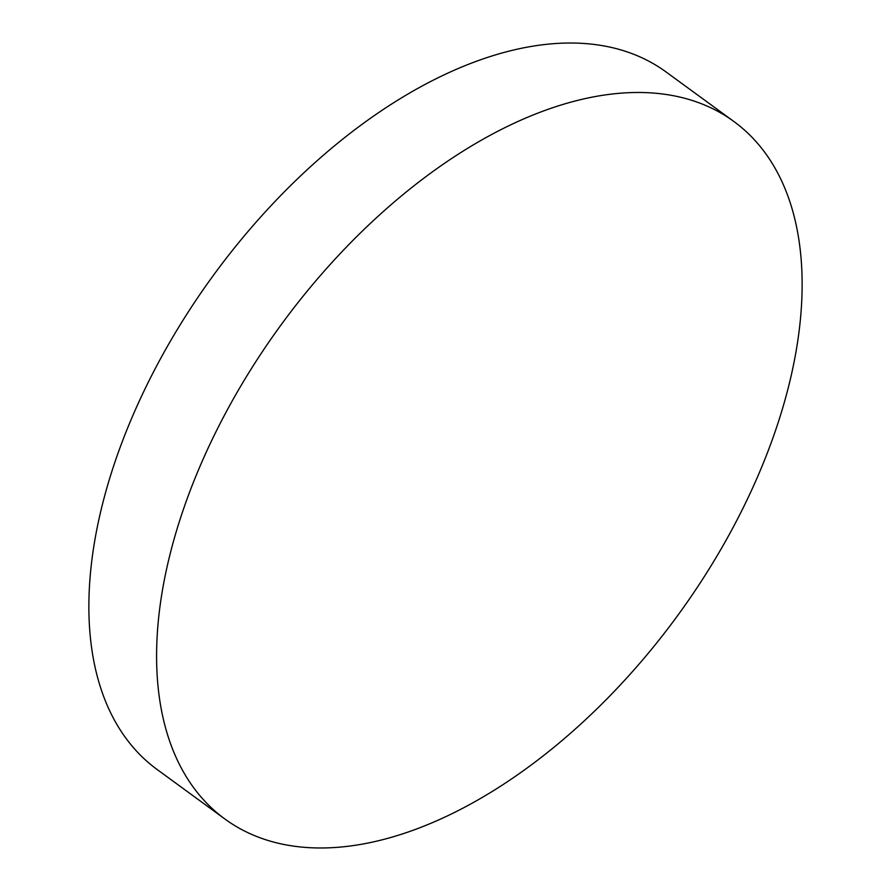 <?xml version="1.0" encoding="UTF-8"?>
<svg xmlns="http://www.w3.org/2000/svg" width="891" height="891" viewBox="0 0 891 891"><rect width="100%" height="100%" fill="white"/><g stroke="black" fill="none" stroke-linecap="round" stroke-linejoin="round"><path stroke-width="1.34" d="M206.545 451.525A431.734 245.782 -53.9 0 1 734.006 121.588A431.734 245.782 -53.9 0 1 752.171 488.936A431.734 245.782 -53.9 0 1 224.71 818.874A431.734 245.782 -53.9 0 1 206.545 451.525M224.71 818.874L156.994 769.412A431.734 245.782 -53.9 0 1 138.829 402.064A431.734 245.782 -53.9 0 1 666.29 72.126L734.006 121.588"/></g></svg>
